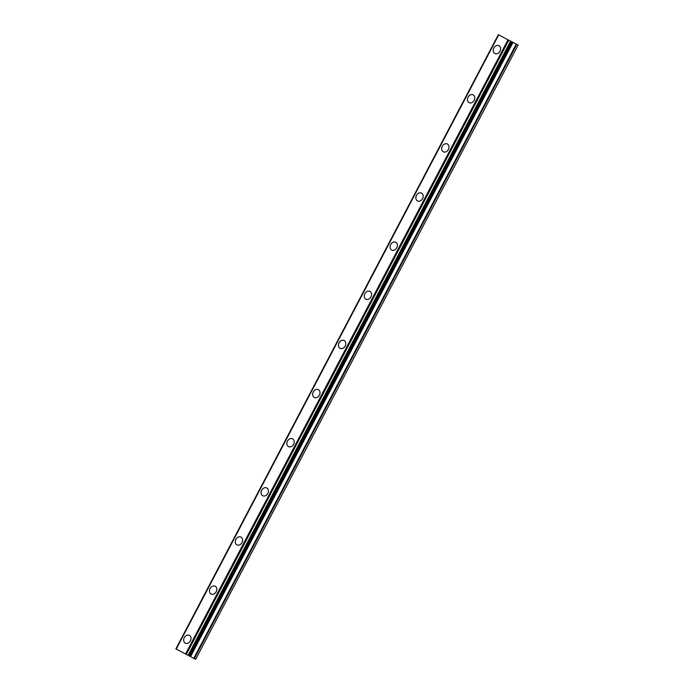 <?xml version="1.0" encoding="UTF-8"?>
<svg xmlns="http://www.w3.org/2000/svg" width="694" height="694" viewBox="0 0 694 694"><rect width="100%" height="100%" fill="white"/><g stroke="black" fill="none" stroke-linecap="round" stroke-linejoin="round"><path stroke-width="1.04" d="M185.298 643.138A4.39 3.461 117.8 0 1 184.283 637.647A4.39 3.461 117.8 0 1 189.393 635.366A4.39 3.461 117.8 0 1 190.408 640.857A4.39 3.461 117.8 0 1 185.298 643.138A4.39 3.461 117.8 0 1 184.283 637.647A4.39 3.461 117.8 0 1 189.393 635.366M211.097 594.003A4.39 3.461 117.8 0 1 210.082 588.512A4.39 3.461 117.8 0 1 215.192 586.23A4.39 3.461 117.8 0 1 216.207 591.722A4.39 3.461 117.8 0 1 211.097 594.003A4.39 3.461 117.8 0 1 210.082 588.512A4.39 3.461 117.8 0 1 215.192 586.222M236.897 544.868A4.39 3.461 117.8 0 1 235.882 539.377A4.39 3.461 117.8 0 1 240.992 537.095M235.873 539.377A4.39 3.461 117.8 0 1 240.983 537.087A4.39 3.461 117.8 0 1 241.998 542.578A4.39 3.461 117.8 0 1 236.888 544.868A4.39 3.461 117.8 0 1 235.873 539.377M262.688 495.724A4.39 3.461 117.8 0 1 261.673 490.233A4.39 3.461 117.8 0 1 266.782 487.951A4.39 3.461 117.8 0 1 267.797 493.443A4.39 3.461 117.8 0 1 262.688 495.724A4.39 3.461 117.8 0 1 261.681 490.242A4.39 3.461 117.8 0 1 266.782 487.951M287.472 441.106A4.39 3.461 117.8 0 1 292.582 438.816A4.39 3.461 117.8 0 1 293.597 444.307A4.39 3.461 117.8 0 1 288.487 446.589A4.39 3.461 117.8 0 1 287.472 441.106M288.487 446.589A4.39 3.461 117.8 0 1 287.472 441.098A4.39 3.461 117.8 0 1 292.582 438.816M314.278 397.454A4.39 3.461 117.8 0 1 313.263 391.963A4.39 3.461 117.8 0 1 318.381 389.681A4.39 3.461 117.8 0 1 319.387 395.172A4.39 3.461 117.8 0 1 314.278 397.454A4.39 3.461 117.8 0 1 313.272 391.971A4.39 3.461 117.8 0 1 318.381 389.681M340.077 348.319A4.39 3.461 117.8 0 1 339.062 342.827A4.39 3.461 117.8 0 1 344.181 340.546A4.39 3.461 117.8 0 1 345.187 346.037A4.39 3.461 117.8 0 1 340.077 348.319A4.39 3.461 117.8 0 1 339.071 342.827A4.39 3.461 117.8 0 1 344.172 340.546M365.877 299.183A4.39 3.461 117.8 0 1 364.862 293.692A4.39 3.461 117.8 0 1 369.971 291.411A4.39 3.461 117.8 0 1 370.986 296.902A4.39 3.461 117.8 0 1 365.877 299.183A4.39 3.461 117.8 0 1 364.862 293.692A4.39 3.461 117.8 0 1 369.971 291.411M391.676 250.048A4.39 3.461 117.8 0 1 390.661 244.557A4.39 3.461 117.8 0 1 395.771 242.275A4.39 3.461 117.8 0 1 396.786 247.767A4.39 3.461 117.8 0 1 391.676 250.048A4.39 3.461 117.8 0 1 390.661 244.557A4.39 3.461 117.8 0 1 395.771 242.275M417.467 200.913A4.39 3.461 117.8 0 1 416.452 195.422A4.39 3.461 117.8 0 1 421.57 193.14A4.39 3.461 117.8 0 1 422.577 198.631A4.39 3.461 117.8 0 1 417.467 200.913A4.39 3.461 117.8 0 1 416.461 195.422A4.39 3.461 117.8 0 1 421.562 193.14M443.266 151.778A4.39 3.461 117.8 0 1 442.252 146.287A4.39 3.461 117.8 0 1 447.361 144.005A4.39 3.461 117.8 0 1 448.376 149.496A4.39 3.461 117.8 0 1 443.266 151.778A4.39 3.461 117.8 0 1 442.26 146.287A4.39 3.461 117.8 0 1 447.361 144.005M469.066 102.643A4.39 3.461 117.8 0 1 468.051 97.151A4.39 3.461 117.8 0 1 473.161 94.87A4.39 3.461 117.8 0 1 474.176 100.361A4.39 3.461 117.8 0 1 469.066 102.643A4.39 3.461 117.8 0 1 468.051 97.151A4.39 3.461 117.8 0 1 473.161 94.861M493.85 48.016A4.39 3.461 117.8 0 1 498.96 45.735A4.39 3.461 117.8 0 1 499.975 51.217A4.39 3.461 117.8 0 1 494.857 53.507A4.39 3.461 117.8 0 1 493.85 48.016M494.857 53.507A4.39 3.461 117.8 0 1 493.842 48.016A4.39 3.461 117.8 0 1 498.96 45.726M195.673 659.3L518.14 45.101L510.836 41.25L498.327 34.7L175.868 648.899L195.673 659.3L175.868 648.899M189.462 656.03L511.929 41.831L189.462 656.03M176.207 649.081L498.639 34.865M498.7 34.891L176.233 649.09M508.017 39.775L185.558 653.974M508.485 40.018L186.018 654.216M508.789 40.183L186.33 654.381M175.86 648.899L498.327 34.7L175.894 648.916M498.448 34.761L175.99 648.968M510.602 41.128L188.135 655.327M510.836 41.25L188.369 655.457M511.036 41.362L188.568 655.561M511.305 41.501L188.846 655.7M511.842 41.787L189.375 655.986M512.467 42.117L190.009 656.324M513.013 42.403L190.555 656.611M516.249 44.104L193.791 658.302M516.796 44.39L194.329 658.597M498.622 34.847L176.155 649.055"/></g></svg>
